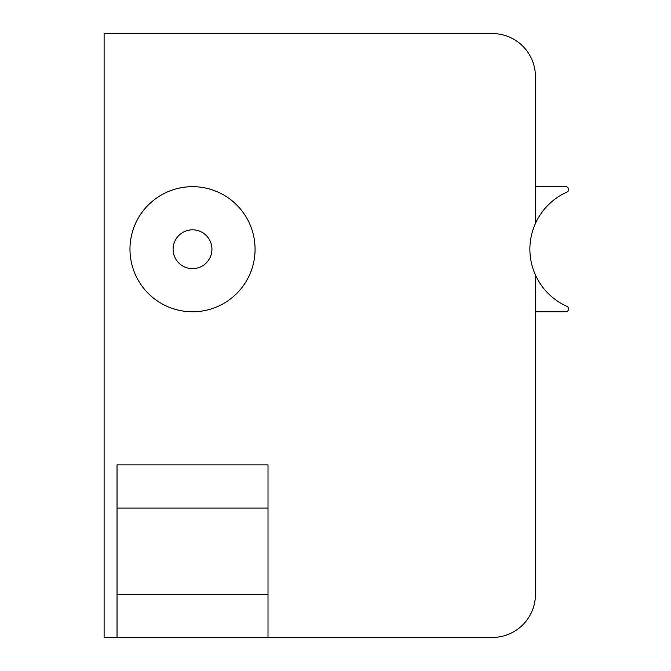 <?xml version="1.0" encoding="UTF-8"?>
<svg xmlns="http://www.w3.org/2000/svg" width="671" height="671" viewBox="0 0 671 671"><rect width="100%" height="100%" fill="white"/><g stroke="black" fill="none" stroke-linecap="round" stroke-linejoin="round"><path stroke-width="1.01" d="M535.45 275.018A62.546 62.546 0 0 1 566.903 192.124A2.843 2.843 0 0 0 565.745 186.681L535.45 186.681L535.45 223.443L535.45 76.687A43.137 43.137 0 0 0 492.313 33.55L104.097 33.55L104.097 637.45L492.313 637.45A43.137 43.137 0 0 0 535.45 594.313L535.45 275.018A62.546 62.546 0 0 0 566.903 306.328A2.843 2.843 0 0 1 565.745 311.772L535.45 311.772L535.45 275.018M255.072 249.226A62.546 62.546 0 0 0 161.25 195.06A62.546 62.546 0 0 0 161.25 303.393A62.546 62.546 0 0 0 255.072 249.226M268.006 637.45L268.006 464.911L117.031 464.911L117.031 637.45L268.006 637.45M211.935 249.226A19.409 19.409 0 0 1 182.814 266.043A19.409 19.409 0 0 1 182.814 232.418A19.409 19.409 0 0 1 211.935 249.226M268.006 594.313L117.031 594.313M117.031 508.039L268.006 508.039"/></g></svg>
